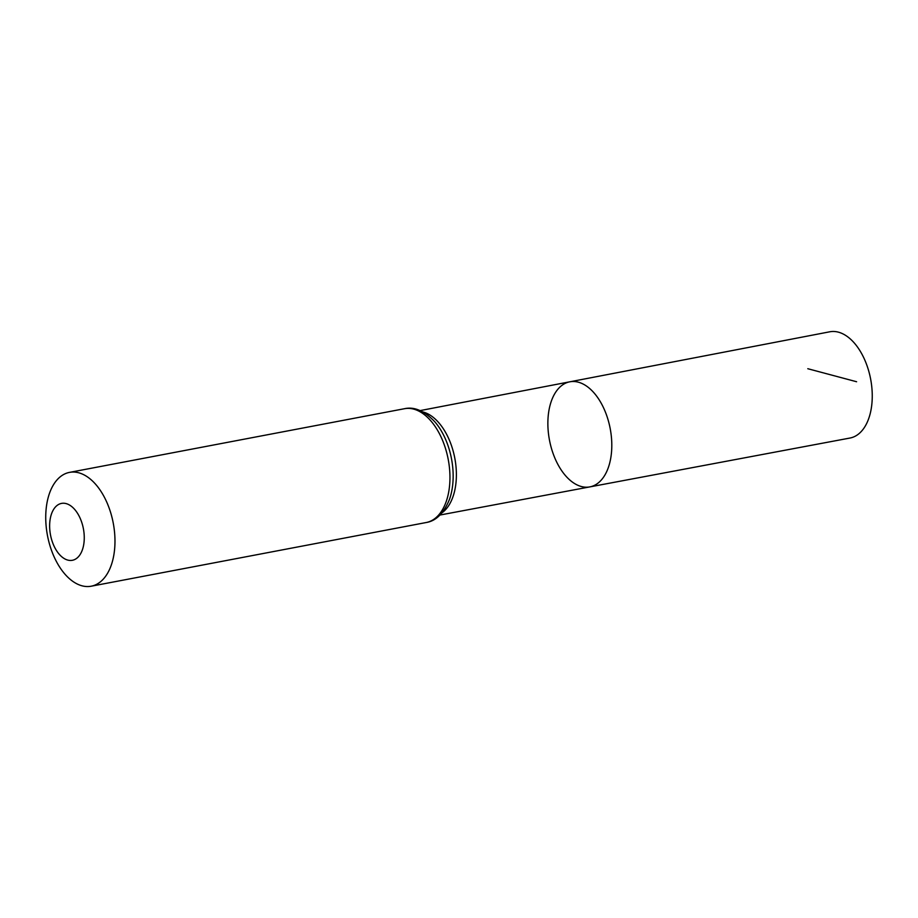 <?xml version="1.0" encoding="UTF-8"?>
<svg xmlns="http://www.w3.org/2000/svg" width="918" height="918" viewBox="0 0 918 918"><rect width="100%" height="100%" fill="white"/><g stroke="black" fill="none" stroke-linecap="round" stroke-linejoin="round"><path stroke-width="1.38" d="M589.781 486.907A53.485 30.914 -100.8 0 0 610.195 428.58A53.485 30.914 -100.8 0 0 569.803 381.808A53.485 30.914 -100.8 0 0 548.023 418.333A53.485 30.914 -100.8 0 0 589.781 486.907A53.485 30.914 -100.8 0 0 610.195 428.58A53.485 30.914 -100.8 0 0 569.803 381.808L829.803 331.788A54.07 31.246 -100.8 0 1 872.1 401.086A54.07 31.246 -100.8 0 1 849.999 438.035L439.986 515.032M49.721 523.168A28.963 16.742 79.2 0 1 77.043 512.554A28.963 16.742 79.2 0 1 74.071 559.808A28.963 16.742 79.2 0 1 49.721 523.168M45.9 511.957A57.937 33.473 79.2 0 1 69.527 472.38A57.937 33.473 79.2 0 1 113.235 523.042A57.937 33.473 79.2 0 1 91.169 586.212A57.937 33.473 79.2 0 1 45.9 511.957M807.794 368.715L856.597 381.739M422.923 411.964A53.141 30.707 79.2 0 1 454.789 458.116A53.141 30.707 79.2 0 1 442.086 512.749M404.505 408.705A57.937 33.473 79.2 0 1 448.214 459.367A57.937 33.473 79.2 0 1 426.136 522.537C436.073 521.011 443.887 513.196 449.579 499.117A55.539 32.096 79.2 0 0 434.902 421.89C424.437 410.874 414.305 406.479 404.505 408.705L69.527 472.38M420.134 410.598L569.803 381.808M91.169 586.212L426.136 522.537"/></g></svg>
